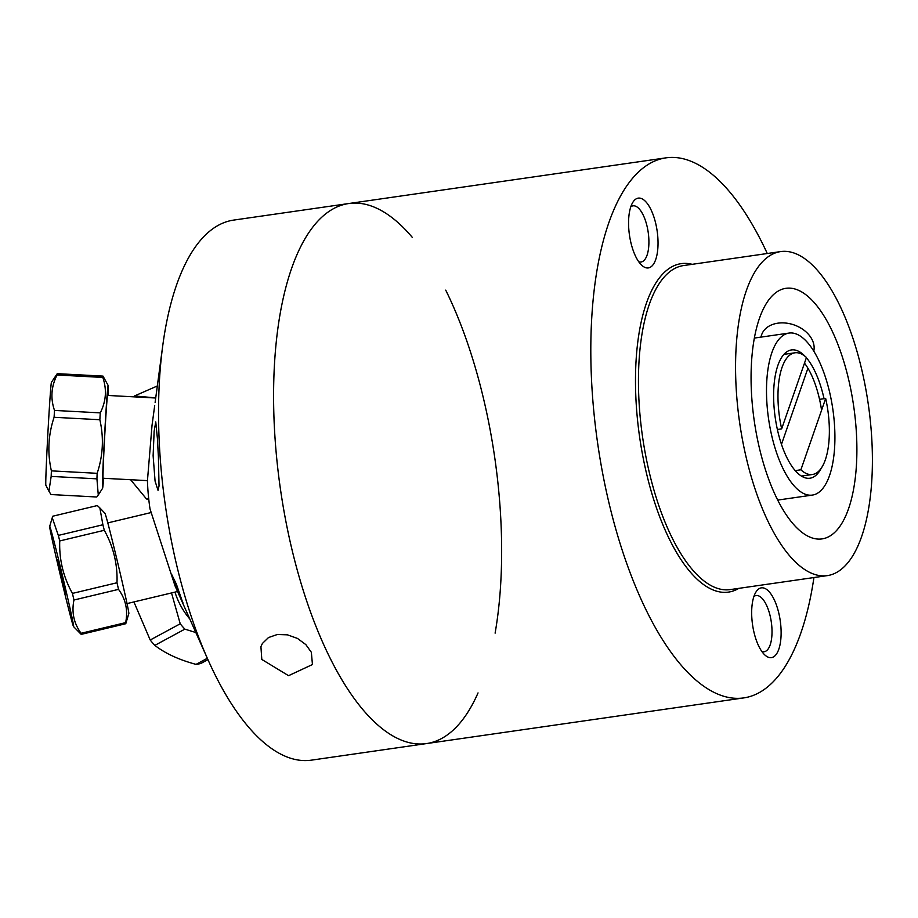 <?xml version="1.0" encoding="UTF-8"?>
<svg xmlns="http://www.w3.org/2000/svg" width="918" height="918" viewBox="0 0 918 918"><rect width="100%" height="100%" fill="white"/><g stroke="black" fill="none" stroke-linecap="round" stroke-linejoin="round"><path stroke-width="1.38" d="M792.59 288.447A126.581 50.249 -98.2 0 1 854.796 414.661A126.581 50.249 -98.2 0 1 822.023 538.9A126.581 50.249 -98.2 0 1 754.24 420.765A126.581 50.249 -98.2 0 1 785.946 288.309A126.581 50.249 -98.2 0 1 792.59 288.447M789.25 251.773A163.691 64.983 81.8 0 0 780.656 251.589A163.691 64.983 81.8 0 0 739.667 422.865A163.691 64.983 81.8 0 0 827.313 575.62A163.691 64.983 81.8 0 0 869.69 414.97A163.691 64.983 81.8 0 0 789.25 251.773M630.815 206.757A28.378 11.268 -98.2 0 1 633.007 205.839A28.378 11.268 -98.2 0 1 648.636 235.995A28.378 11.268 -98.2 0 1 641.097 261.997A28.378 11.268 -98.2 0 1 638.733 261.733M657.69 235.605A35.251 13.988 81.8 0 0 647.362 203.601A35.251 13.988 81.8 0 0 632.777 202.43A35.251 13.988 81.8 0 0 629.45 235.019A35.251 13.988 81.8 0 0 641.831 265.336A35.251 13.988 81.8 0 0 657.69 235.605M767.276 253.517A272.807 108.301 81.8 0 0 680.295 158.148A272.807 108.301 81.8 0 0 665.975 157.85A272.807 108.301 81.8 0 0 597.652 443.314A272.807 108.301 81.8 0 0 743.729 697.909A272.807 108.301 81.8 0 0 813.933 577.548M752.014 620.155A35.251 13.988 81.8 0 0 764.935 655.05A35.251 13.988 81.8 0 0 780.243 620.74A35.251 13.988 81.8 0 0 755.881 592.144A35.251 13.988 81.8 0 0 752.014 620.155M665.975 157.85L348.737 203.532A272.807 108.301 81.8 0 0 280.426 488.984A272.807 108.301 81.8 0 0 426.503 743.58A272.807 108.301 -98.2 0 1 412.171 743.282A272.807 108.301 -98.2 0 1 278.108 471.29A272.807 108.301 -98.2 0 1 348.737 203.532A272.807 108.301 -98.2 0 1 412.48 237.59M753.908 596.482A28.378 11.268 -98.2 0 1 756.111 595.553A28.378 11.268 -98.2 0 1 771.74 625.709A28.378 11.268 -98.2 0 1 764.201 651.723A28.378 11.268 -98.2 0 1 761.825 651.447M478.037 692.918A272.807 108.301 -98.2 0 1 426.503 743.58L311.443 760.15A272.807 108.301 -98.2 0 1 297.111 759.852A272.807 108.301 -98.2 0 1 207.973 659.721A272.807 108.301 -98.2 0 1 162.75 345.638L155.119 402.428M177.3 589.069L171.655 574.404L176.417 584.273L182.613 602.208L177.426 589.023M182.923 602.782L182.751 602.162M154.694 405.595L152.021 425.436L147.442 480.711A100.544 39.91 -98.2 0 0 150.013 508.928L175.017 585.845L207.973 659.721M158.401 456.556L159.032 485.978L158.022 490.327L155.073 481.101L153.122 455.707L154.132 431.334L155.75 421.913L157.575 440.135A252.45 100.223 81.8 0 0 158.401 456.556M445.723 290.134A272.807 108.301 -98.2 0 1 495.112 633.133M162.75 345.638A272.807 108.301 -98.2 0 1 233.677 220.091L348.737 203.532M261.802 659.445L260.919 646.628L262.41 643.472L268.481 637.562L277.282 634.51L287.449 634.831L297.466 638.423L305.843 644.608L311.363 652.308L312.441 664.54L288.562 675.682L261.802 659.445M177.071 586.751L181.144 598.479L177.231 586.705M781.666 428.832L806.452 357.504A61.483 24.407 81.8 0 0 794.908 352.799A61.483 24.407 81.8 0 0 781.666 428.832L777.362 429.452M819.544 399.353L825.672 398.469L800.886 469.798L795.217 470.613M800.886 469.798A61.483 24.407 81.8 0 0 812.43 474.503A61.483 24.407 81.8 0 0 825.672 398.469M824.043 398.699A64.799 25.727 81.8 0 0 806.371 357.745M805.052 356.287A64.799 25.727 81.8 0 0 781.367 357.836A64.799 25.727 81.8 0 0 775.24 417.747A64.799 25.727 81.8 0 0 798.017 473.493A64.799 25.727 81.8 0 0 821.185 468.295M804.501 363.115A61.368 24.361 -98.2 0 1 821.576 410.254M771.877 352.627A81.84 32.486 81.8 0 0 774 444.496A81.84 32.486 81.8 0 0 812.373 495.089A81.84 32.486 81.8 0 0 832.867 409.451A81.84 32.486 81.8 0 0 789.044 333.073A81.84 32.486 81.8 0 0 771.877 352.627M760.827 337.135L761.653 334.737A27.345 19.921 19.2 0 1 790.203 323.802A27.345 19.921 19.2 0 1 814.117 346.912A27.345 19.921 19.2 0 1 813.773 351.124M51.408 382.347A51.557 0.815 93.1 0 0 48.826 416.669A51.557 0.815 93.1 0 0 45.9 485.278L48.918 491.21L51.167 476.408A61.001 0.964 -86.9 0 1 51.385 470.865C47.3 452.746 48.206 434.88 54.093 417.288A61.001 0.964 -86.9 0 1 54.506 410.426C50.364 398.343 51.213 386.535 57.054 374.992A61.001 0.964 -86.9 0 1 57.237 373.66L51.408 382.347M103.596 478.278A51.557 0.815 -86.9 0 1 102.598 488.307A51.557 0.815 -86.9 0 1 105.478 419.698A51.557 0.815 -86.9 0 1 108.106 385.388L103 376.105A61.001 0.964 93.1 0 0 102.816 377.436C106.958 389.519 106.109 401.327 100.269 412.87A61.001 0.964 93.1 0 0 99.855 419.733C103.952 437.863 103.045 455.73 97.147 473.321A61.001 0.964 93.1 0 0 96.929 478.852L98.272 494.963L96.769 497.005L51.006 494.55L48.918 491.21M108.106 385.388A51.557 0.815 -86.9 0 1 108.026 395.463M155.704 398.01L107.544 395.44A41.471 0.654 93.1 0 0 105.455 423.06A41.471 0.654 93.1 0 0 103.114 478.255L147.454 480.63M103 376.105L57.237 373.66M57.054 374.992L102.816 377.436M100.269 412.87L54.506 410.426M54.093 417.288L99.855 419.733M97.147 473.321L51.385 470.865M51.167 476.408L96.929 478.852M148.831 499.862A61.001 43.812 -84.8 0 1 146.444 498.91L130.597 479.724M133.81 396.84A61.001 43.812 -84.8 0 1 134.533 395.956L157.322 385.973M155.727 397.896L134.533 395.956M148.75 499.117L146.444 498.91M125.766 623.724L128.853 613.488A51.557 0.975 -103.4 0 0 128.864 613.293A51.557 0.975 -103.4 0 0 117.458 561.736A51.557 0.975 -103.4 0 0 104.904 513.254L99.855 507.929L102.896 524.763A61.001 1.147 76.6 0 1 104.296 530.294C113.396 546.612 117.63 564.1 116.999 582.758A61.001 1.147 76.6 0 1 118.525 589.367C125.766 599.293 128.13 610.378 125.64 622.634A61.001 1.147 76.6 0 1 125.766 623.724L81.197 634.372A61.001 1.147 -103.4 0 0 81.082 633.282C73.842 623.356 71.466 612.272 73.956 600.016A61.001 1.147 -103.4 0 0 72.43 593.407C63.331 577.078 59.096 559.59 59.739 540.943A61.001 1.147 -103.4 0 0 58.327 535.412L52.246 517.752L52.751 516.214L97.319 505.566L99.855 507.929M73.612 626.684A51.557 0.975 76.6 0 1 61.414 579.706A51.557 0.975 76.6 0 1 49.675 527.012A51.557 0.975 76.6 0 1 49.664 526.45A51.557 0.975 76.6 0 1 61.885 573.28A51.557 0.975 76.6 0 1 73.692 626.489A51.557 0.975 76.6 0 1 73.612 626.684L81.197 634.372M65.729 593.349L57.616 559.578L65.729 593.349M125.64 622.634L81.082 633.282M102.896 524.763L58.327 535.412M59.739 540.943L104.296 530.294M116.999 582.758L72.43 593.407M73.956 600.016L118.525 589.367M207.927 659.64L200.95 663.416A61.001 40.725 -118.4 0 1 196.05 664.38C179.044 659.812 165.309 653.49 154.844 645.377A61.001 40.725 -118.4 0 1 150.208 640.018L133.913 601.933M171.517 592.948L180.226 623.781A61.001 40.725 61.6 0 0 184.862 629.14L195.844 632.525M189.797 618.973A51.557 34.414 -118.4 0 1 174.971 592.121M180.226 623.781L150.208 640.018M154.844 645.377L184.862 629.14M207.33 658.275L196.05 664.38M827.313 575.62L730.2 589.597A163.691 64.983 -98.2 0 1 642.554 436.842A163.691 64.983 -98.2 0 1 683.554 265.566L780.656 251.589M692.183 264.327A165.917 65.867 81.8 0 0 689.923 263.833A165.917 65.867 81.8 0 0 640.053 439.997A165.917 65.867 81.8 0 0 738.841 588.358M426.503 743.58L743.729 697.909M794.908 352.799L783.892 354.382M812.43 474.503L801.414 476.086M789.044 333.073L754.378 338.065M812.373 495.089L777.707 500.08M807.92 368.221L781.47 444.335M102.598 488.307L98.272 494.963M127.051 603.574L177.541 591.502M107.773 522.904L151.424 512.474M49.664 526.45L52.246 517.752"/></g></svg>
